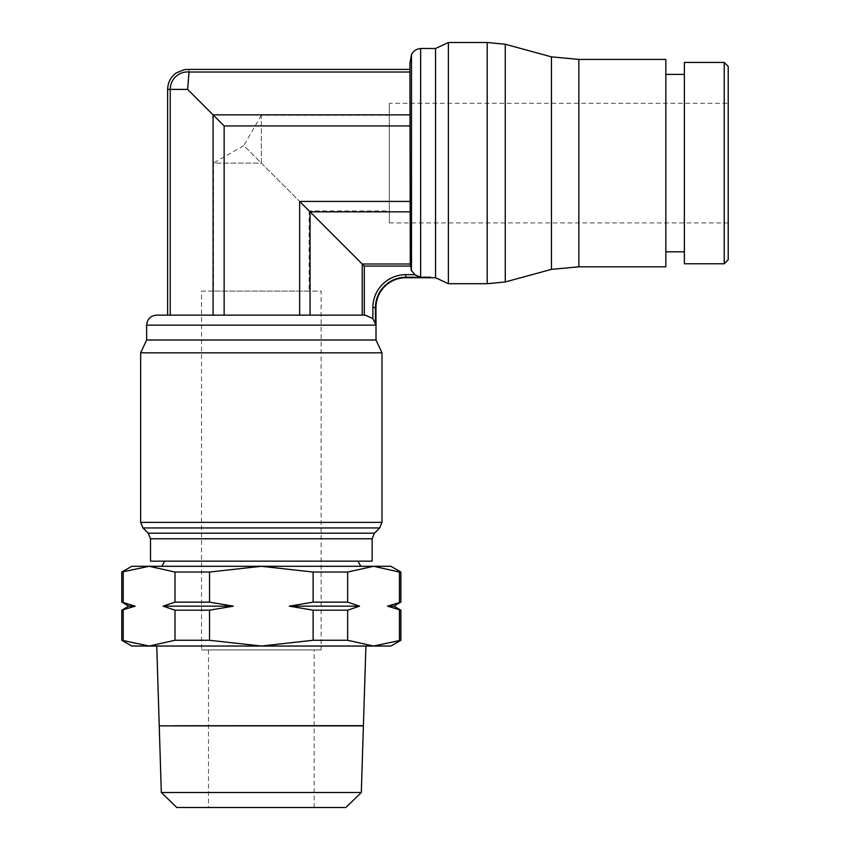 <?xml version="1.0" encoding="UTF-8"?>
<svg xmlns="http://www.w3.org/2000/svg" width="850" height="850" viewBox="0 0 850 850"><rect width="100%" height="100%" fill="white"/><g stroke="black" fill="none" stroke-linecap="round" stroke-linejoin="round"><path stroke-width="0.64" stroke-dasharray="4.25 3.19" d="M405.769 277.238L405.769 274.656L414.577 274.656L420.644 277.238L430.61 277.238L405.769 277.238A30.398 30.398 0 0 0 375.456 307.551L375.456 323.978L372.874 318.623L364.299 315.127L364.299 266.082L410.635 266.082L411.496 270.948L411.496 54.485M411.081 270.056L415.214 275.124M261.322 315.127L156.602 315.127M372.13 561.159L150.514 561.159M381.99 352.835L140.654 352.835M376.008 340.011L146.636 340.011M362.217 315.127L310.059 315.127L362.217 315.127L362.217 263.999L299.646 201.429L299.646 315.127L310.059 315.127L213.074 315.127L224.145 315.127L224.145 125.927L187.606 89.388L189.051 72.006C189.189 68.552 189.189 68.552 189.051 72.006A17.34 17.34 0 0 0 170.266 89.335M170.223 315.127L213.074 315.127L167.631 315.127L170.223 315.127L170.223 89.388L167.631 89.388M409.934 72.006L409.934 114.856L409.934 69.413L409.934 72.006L189.051 72.006M170.266 89.388L187.606 89.388L170.266 89.388M409.934 63.197L410.284 263.999L362.217 263.999L364.299 266.082M187.606 89.388L170.223 89.388M164.719 561.159L357.935 561.159L164.719 561.159M390.904 566.291L131.75 566.291M347.65 602.129L313.119 602.129L289.319 606.156L313.119 610.183L313.119 640.273L347.65 640.273L347.65 610.183L359.539 606.156L347.65 602.129L347.65 572.039L313.119 572.039L261.322 566.291L161.851 566.291L261.322 566.291L209.536 572.039L175.004 572.039L149.111 566.291L121.784 572.039M400.871 572.039L373.543 566.291L347.65 572.039M121.784 610.183L135.107 606.156L123.207 602.129L123.207 572.039M123.207 602.129L121.784 602.129M400.871 602.129L387.536 606.156L400.871 610.183M399.436 572.039L399.436 602.129M135.107 606.156L128.754 606.156M121.784 640.273L123.207 640.273L123.207 610.183M123.207 640.273L149.111 646.032L131.75 646.032M393.89 606.156L387.536 606.156M399.436 610.183L399.436 640.273L400.871 640.273M390.904 646.032L373.543 646.032L399.436 640.273M347.65 640.273L373.543 646.032L149.111 646.032L175.004 640.273L209.536 640.273L209.536 610.183L233.325 606.156L163.104 606.156L175.004 610.183L175.004 640.273M359.539 606.156L289.319 606.156M313.119 610.183L347.65 610.183M313.119 572.039L313.119 602.129M175.004 572.039L175.004 602.129L163.104 606.156M175.004 610.183L209.536 610.183M233.325 606.156L209.536 602.129L175.004 602.129M209.536 602.129L209.536 572.039M209.536 640.273L261.322 646.032L313.119 640.273M365.904 646.032L156.751 646.032L365.904 646.032M348.415 725.762L174.239 725.762M174.239 725.666L348.415 725.666L174.239 725.666M348.415 725.868L174.239 725.868L348.415 725.868M159.237 725.868L363.407 725.868M361.324 792.497L161.319 792.497M345.854 807.5L176.789 807.5M208.494 807.5L314.149 807.5L208.494 807.5L208.494 649.931L314.149 649.931L208.494 649.931M314.149 807.5L314.149 649.931M321.13 649.931L201.524 649.931L321.13 649.931L321.13 291.104L201.524 291.104L201.524 649.931M201.524 291.104L321.13 291.104M309.166 291.104L213.477 291.104L309.166 291.104L309.166 210.949L261.322 163.104L213.477 163.104L213.477 291.104M389.332 115.26L261.322 115.26L261.322 163.104L243.812 145.594L213.477 163.104L261.322 163.104L309.166 210.949L389.332 210.949L389.332 115.26L389.332 210.949M261.322 115.26L243.812 145.594L261.322 163.104L261.322 115.26M389.332 103.296L389.332 222.913L389.332 103.296L728.216 103.296L728.216 222.913L728.216 103.296M389.332 222.913L728.216 222.913M420.644 277.238L420.644 48.482M410.688 266.401L410.263 263.851M435.551 277.727L435.551 48.482M487.188 283.709L487.188 42.5M448.375 283.709L448.375 42.5M505.261 281.966L505.261 44.253M551.448 269.365L551.448 56.854M578.85 266.804L578.85 59.404M665.837 266.804L665.837 59.404M665.837 74.396L665.837 251.812L665.837 74.396M684.367 74.396L684.367 251.812L684.367 74.396M684.367 263.776L684.367 62.432M724.232 263.776L724.232 62.432M728.216 259.792L728.216 66.417M405.769 274.656A32.969 32.969 0 0 0 372.874 307.551L375.456 307.551M372.874 307.551L372.874 318.623M376.008 325.157L146.636 325.157M379.684 527.946L142.959 527.946M382.001 522.367L140.654 522.367M374.446 533.194L148.208 533.194M372.13 538.773L150.514 538.773M409.934 114.856L213.074 114.856L213.074 315.127M409.934 125.927L224.145 125.927M409.934 201.429L299.646 201.429M409.934 211.841L310.059 211.841L310.059 315.127"/><path stroke-width="1.27" d="M150.514 538.773L372.13 538.773L372.13 561.159L150.514 561.159L150.514 538.773L148.208 533.194L142.959 527.946L140.654 522.367L140.654 352.835L146.636 340.011L146.636 325.157L376.008 325.157L375.955 307.551A29.899 29.899 0 0 1 405.769 277.727L430.61 277.727L420.644 277.238L414.577 274.656L405.769 274.656L405.769 277.238A30.398 30.398 0 0 0 375.456 307.551L372.874 307.551L372.874 318.623L375.456 323.978L375.456 307.551M146.636 325.157C147.199 319.069 150.524 315.733 156.602 315.127L365.245 315.127L372.874 318.623M146.636 340.011L376.008 340.011L381.99 352.835L382.001 522.367L379.684 527.946L374.446 533.194L372.13 538.773M376.008 325.157L376.008 340.011M140.654 352.835L381.99 352.835M409.934 201.429L299.646 201.429L364.299 266.082L364.299 315.127L365.245 315.127L261.322 315.127M170.223 315.127L170.223 89.388L187.606 89.388L224.145 125.927L224.145 315.127L299.646 315.127L299.646 201.429M409.934 72.006L189.051 72.006L187.606 89.388M170.266 89.335A17.34 17.34 0 0 1 189.051 72.006C189.189 68.552 189.189 68.552 189.051 72.006M170.223 89.388L167.631 89.388L167.631 315.127M128.754 606.156L135.107 606.156L121.784 610.183L128.754 606.156L121.784 602.129L121.784 572.039L131.75 566.291L390.904 566.291L400.871 572.039L400.871 602.129L393.89 606.156L400.871 610.183L387.536 606.156L400.871 602.129M121.784 602.129L135.107 606.156M121.784 610.183L121.784 640.273L131.75 646.032L149.111 646.032L121.784 640.273M387.536 606.156L393.89 606.156M400.871 640.273L373.543 646.032L390.904 646.032L400.871 640.273L400.871 610.183M399.436 602.129L399.436 572.039L400.871 572.039M399.436 640.273L399.436 610.183M347.65 572.039L347.65 602.129L359.539 606.156L347.65 610.183L313.119 610.183L289.319 606.156L313.119 602.129L313.119 572.039L347.65 572.039L373.543 566.291L399.436 572.039M347.65 610.183L347.65 640.273L313.119 640.273L313.119 610.183M313.119 640.273L261.322 646.032L373.543 646.032L347.65 640.273M289.319 606.156L359.539 606.156M313.119 602.129L347.65 602.129M209.536 572.039L209.536 602.129L233.325 606.156L209.536 610.183L175.004 610.183L163.104 606.156L175.004 602.129L175.004 572.039L209.536 572.039L261.322 566.291L313.119 572.039M209.536 610.183L209.536 640.273L175.004 640.273L175.004 610.183M175.004 640.273L149.111 646.032L261.322 646.032L209.536 640.273M163.104 606.156L233.325 606.156M175.004 602.129L209.536 602.129M121.784 572.039L149.111 566.291L175.004 572.039M123.207 572.039L123.207 602.129M123.207 610.183L123.207 640.273M348.415 725.762L363.407 725.762L365.904 646.032M174.239 725.762L363.407 725.666M156.751 646.032L159.237 725.719M363.407 725.868L159.237 725.868L161.319 792.497L176.789 807.5L345.854 807.5L361.324 792.497L363.407 725.868M161.319 792.497L361.324 792.497M362.217 315.127L362.217 263.999L410.284 263.999L409.934 63.197L411.496 54.485L411.496 270.948L410.635 266.082L364.299 266.082M415.214 275.124L411.081 270.056M411.496 54.485C413.504 50.904 416.553 48.896 420.644 48.482L420.644 277.238M420.644 48.482L435.551 48.482L435.551 277.727L430.61 277.727M435.551 48.482L448.375 42.5L448.375 283.709L435.551 277.727M448.375 42.5L487.188 42.5L487.188 283.709L448.375 283.709M487.188 42.5L505.261 44.253L505.261 281.966L487.188 283.709M505.261 44.253L551.448 56.854L551.448 269.365L505.261 281.966M551.448 56.854L578.85 59.404L578.85 266.804L551.448 269.365M578.85 59.404L665.837 59.404L665.837 266.804L578.85 266.804M410.263 263.851L410.688 266.401M665.837 74.396L684.367 74.396M684.367 251.812L665.837 251.812M724.232 62.432L684.367 62.432L684.367 263.776L724.232 263.776L724.232 62.432L728.216 66.417L728.216 259.792L724.232 263.776M405.769 274.656A32.969 32.969 0 0 0 372.874 307.551M140.654 522.367L382.001 522.367M142.959 527.946L379.684 527.946M148.208 533.194L374.446 533.194M409.934 114.856L213.074 114.856L213.074 315.127M409.934 211.841L310.059 211.841L310.059 315.127M430.61 277.238L405.769 277.238M409.934 125.927L224.145 125.927M409.934 69.413L189.146 69.413L184.365 69.615L176.163 72.962C170.648 77.052 167.822 82.524 167.673 89.388M357.935 561.159L360.804 566.291M161.851 566.291L164.719 561.159"/></g></svg>
